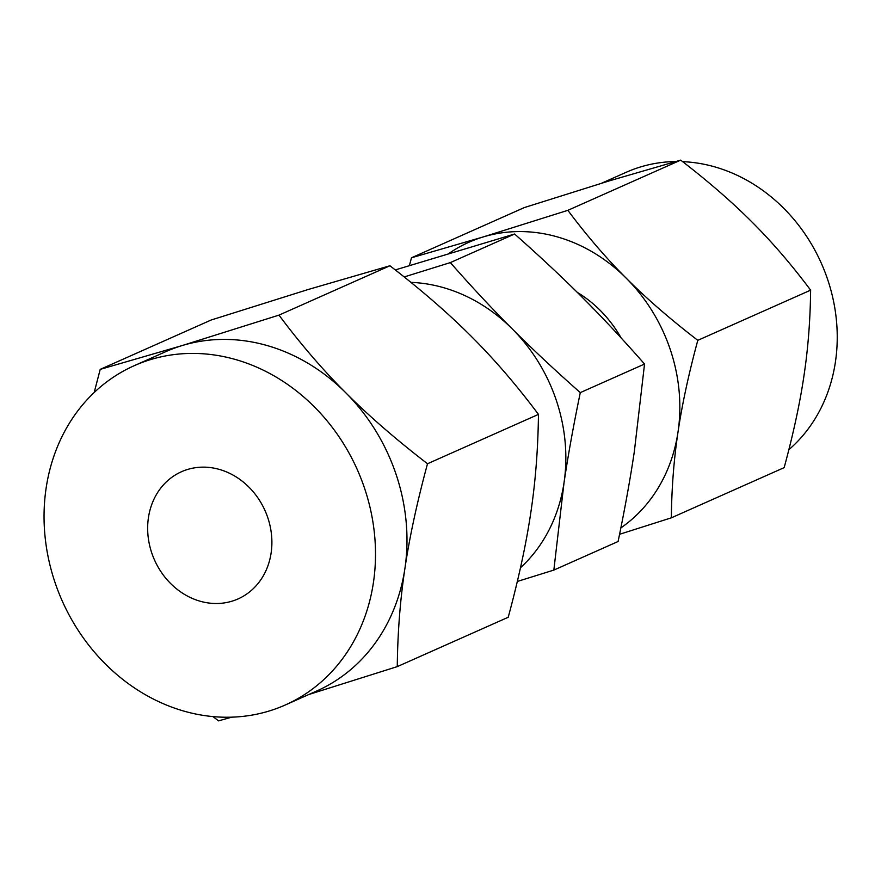 <?xml version="1.0" encoding="UTF-8"?>
<svg xmlns="http://www.w3.org/2000/svg" width="881" height="881" viewBox="0 0 881 881"><rect width="100%" height="100%" fill="white"/><g stroke="black" fill="none" stroke-linecap="round" stroke-linejoin="round"><path stroke-width="1.32" d="M404.192 276.942L450.356 262.593C471.577 286.777 492.226 308.901 512.29 328.954C532.366 349.074 555.041 370.295 580.293 392.618C573.52 425.303 568.091 455.323 564.027 482.7L553.841 570.084L618.088 541.507C624.871 508.822 630.289 478.801 634.353 451.424L644.54 364.04C623.319 339.846 602.67 317.722 582.605 297.668C562.53 277.559 539.855 256.338 514.603 234.016L395.294 269.927M553.841 570.084L517.334 581.46M621.149 337.952A116.061 100.93 -114 0 0 577.253 292.338M620.852 527.928A162.445 141.268 -114 0 0 678.018 431.998A162.445 141.268 -114 0 0 670.298 349.614A162.445 141.268 -114 0 0 626.281 278.242A162.445 141.268 -114 0 0 483.118 236.967A162.445 141.268 -114 0 0 448.759 253.574M409.401 265.577L411.482 257.781L483.118 236.967L567.86 210.328C586.724 235.557 606.194 258.199 626.281 278.242C646.302 298.351 670.144 319.054 697.796 340.341C688.656 374.084 682.07 404.632 678.018 431.998C673.888 459.43 671.663 488.03 671.344 517.819L619.574 534.293M671.344 517.819L784.167 467.624C793.307 433.893 799.893 403.344 803.935 375.978C808.075 348.546 810.3 319.935 810.619 290.157C791.755 264.917 772.285 242.275 752.198 222.232C732.177 202.123 708.335 181.431 680.683 160.133L609.035 180.946L524.305 207.586L411.482 257.781M697.796 340.341L810.619 290.157M567.86 210.328L680.683 160.133M788.858 449.706A162.445 141.268 -114 0 0 827.688 279.596A162.445 141.268 -114 0 0 682.654 161.652M675.562 161.553A162.445 141.268 -114 0 0 626.237 172.269L601.668 183.193M450.356 262.593L514.603 234.016M580.293 392.618L644.54 364.04M520.484 567.76A162.445 141.268 -114 0 0 564.027 482.7A162.445 141.268 -114 0 0 556.307 400.326A162.445 141.268 -114 0 0 512.29 328.954A162.445 141.268 -114 0 0 410.931 282.372M151.752 552.938A69.599 60.525 66 0 1 181.486 471.731A69.599 60.525 66 0 1 267.802 517.72A69.599 60.525 66 0 1 238.068 598.915A69.599 60.525 66 0 1 151.752 552.938M345.759 392.761C368.533 415.634 395.789 439.3 427.505 463.747C417.054 502.346 409.522 537.267 404.908 568.52A185.704 161.487 -114 0 0 396.076 474.341A185.704 161.487 -114 0 0 345.759 392.761A185.704 161.487 -114 0 0 182.114 345.572L278.98 315.123C300.553 343.997 322.82 369.877 345.759 392.761M285.257 704.998L316.731 690.99A185.704 161.487 -114 0 0 404.908 568.52C400.205 599.73 397.661 632.426 397.265 666.62L508.216 617.262C518.667 578.674 526.21 543.753 530.825 512.5C535.516 481.29 538.06 448.583 538.456 414.389C516.872 385.515 494.615 359.635 471.676 336.751C448.892 313.878 421.647 290.212 389.931 265.765L308.031 289.552L211.165 320.012L100.214 369.37L182.114 345.572A185.704 161.487 -114 0 0 165.782 351.651L134.297 365.659A185.704 161.487 66 0 1 364.591 488.349A185.704 161.487 66 0 1 285.257 704.998A185.704 161.487 66 0 1 54.963 582.308A185.704 161.487 66 0 1 134.297 365.659M538.456 414.389L427.505 463.747M389.931 265.765L278.98 315.123M397.265 666.62L308.835 694.503M94.179 392.53L100.214 369.37M231.736 717.167L218.51 720.867L213.015 716.605"/></g></svg>
